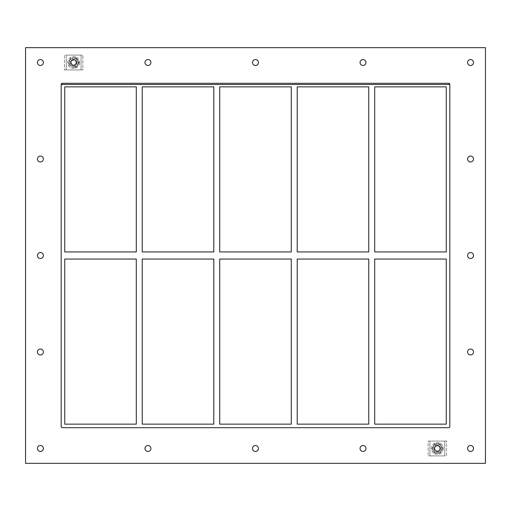 <?xml version="1.0" encoding="UTF-8"?>
<svg xmlns="http://www.w3.org/2000/svg" width="511" height="511" viewBox="0 0 511 511"><rect width="100%" height="100%" fill="white"/><g stroke="black" fill="none" stroke-linecap="round" stroke-linejoin="round"><path stroke-width="0.38" stroke-dasharray="2.56 1.92" d="M43.365 62.514A2.97 2.97 0 0 0 38.913 59.94A2.97 2.97 0 0 0 38.913 65.089A2.97 2.97 0 0 0 43.365 62.514M473.512 159.004A2.97 2.97 0 0 0 469.06 156.436A2.97 2.97 0 0 0 469.06 161.578A2.97 2.97 0 0 0 473.512 159.004M43.365 159.004A2.97 2.97 0 0 0 38.913 156.436A2.97 2.97 0 0 0 38.913 161.578A2.97 2.97 0 0 0 43.365 159.004M473.512 255.5A2.97 2.97 0 0 0 469.06 252.926A2.97 2.97 0 0 0 469.06 258.074A2.97 2.97 0 0 0 473.512 255.5M43.365 255.5A2.97 2.97 0 0 0 38.913 252.926A2.97 2.97 0 0 0 38.913 258.074A2.97 2.97 0 0 0 43.365 255.5M473.512 351.996A2.97 2.97 0 0 0 469.06 349.422A2.97 2.97 0 0 0 469.06 354.564A2.97 2.97 0 0 0 473.512 351.996M43.365 351.996A2.97 2.97 0 0 0 38.913 349.422A2.97 2.97 0 0 0 38.913 354.564A2.97 2.97 0 0 0 43.365 351.996M150.905 448.486A2.97 2.97 0 0 0 146.446 445.911A2.97 2.97 0 0 0 146.446 451.06A2.97 2.97 0 0 0 150.905 448.486M150.905 62.514A2.97 2.97 0 0 0 146.446 59.94A2.97 2.97 0 0 0 146.446 65.089A2.97 2.97 0 0 0 150.905 62.514M258.438 448.486A2.97 2.97 0 0 0 253.986 445.911A2.97 2.97 0 0 0 253.986 451.06A2.97 2.97 0 0 0 258.438 448.486M258.438 62.514A2.97 2.97 0 0 0 253.986 59.94A2.97 2.97 0 0 0 253.986 65.089A2.97 2.97 0 0 0 258.438 62.514M365.978 448.486A2.97 2.97 0 0 0 361.526 445.911A2.97 2.97 0 0 0 361.526 451.06A2.97 2.97 0 0 0 365.978 448.486M365.978 62.514A2.97 2.97 0 0 0 361.526 59.94A2.97 2.97 0 0 0 361.526 65.089A2.97 2.97 0 0 0 365.978 62.514M473.512 62.514A2.97 2.97 0 0 0 469.06 59.94A2.97 2.97 0 0 0 469.06 65.089A2.97 2.97 0 0 0 473.512 62.514M43.365 448.486A2.97 2.97 0 0 0 38.913 445.911A2.97 2.97 0 0 0 38.913 451.06A2.97 2.97 0 0 0 43.365 448.486M473.512 448.486A2.97 2.97 0 0 0 469.06 445.911A2.97 2.97 0 0 0 469.06 451.06A2.97 2.97 0 0 0 473.512 448.486M368.77 259.064L368.77 424.143L297.217 424.143L297.217 259.064L368.77 259.064M368.77 86.857L368.77 251.936L297.217 251.936L297.217 86.857L368.77 86.857M374.704 424.143L374.704 259.064L446.256 259.064L446.256 424.143L374.704 424.143M374.704 251.936L374.704 86.857L446.256 86.857L446.256 251.936L374.704 251.936M291.276 259.064L291.276 424.143L219.724 424.143L219.724 259.064L291.276 259.064M291.276 86.857L291.276 251.936L219.724 251.936L219.724 86.857L291.276 86.857M213.783 259.064L213.783 424.143L142.23 424.143L142.23 259.064L213.783 259.064M213.783 86.857L213.783 251.936L142.23 251.936L142.23 86.857L213.783 86.857M62.368 83.299A1.188 1.188 0 0 0 61.179 84.487L61.179 426.513A1.188 1.188 0 0 0 62.368 427.701L448.632 427.701A1.188 1.188 0 0 0 449.821 426.513L449.821 84.487A1.188 1.188 0 0 0 448.632 83.299L62.368 83.299L448.632 83.299A1.188 1.188 0 0 1 449.821 84.487L449.821 426.513A1.188 1.188 0 0 1 448.632 427.701L62.368 427.701A1.188 1.188 0 0 1 61.179 426.513L61.179 84.487A1.188 1.188 0 0 1 62.368 83.299L448.632 83.299M64.744 259.064L64.744 424.143L136.296 424.143L136.296 259.064L64.744 259.064M136.296 251.936L64.744 251.936L64.744 86.857L136.296 86.857L136.296 251.936M61.179 84.487L61.179 426.513A1.188 1.188 0 0 0 62.368 427.701L448.632 427.701A1.188 1.188 0 0 0 449.821 426.513L449.821 84.487M25.55 463.33L485.45 463.33L485.45 47.67L25.55 47.67L25.55 463.33M434.088 448.486A3.264 3.264 0 0 0 437.352 451.75A3.264 3.264 0 0 0 440.616 448.486A3.264 3.264 0 0 1 435.717 451.315A3.264 3.264 0 0 1 435.717 445.656A3.264 3.264 0 0 1 440.616 448.486A3.264 3.264 0 0 0 437.352 445.222A3.264 3.264 0 0 0 434.088 448.486A3.264 3.264 0 0 1 437.352 445.222A3.264 3.264 0 0 1 440.616 448.486A3.264 3.264 0 0 0 435.717 445.656A3.264 3.264 0 0 0 435.717 451.315A3.264 3.264 0 0 0 440.616 448.486A3.264 3.264 0 0 1 437.352 451.75A3.264 3.264 0 0 1 434.088 448.486M444.774 441.063L446.557 441.063L446.557 455.908L428.148 455.908L446.557 455.908L446.557 441.063L428.148 441.063L428.148 455.908L428.148 441.063L429.93 441.063L429.93 455.908L429.93 441.063L429.93 455.908L444.774 455.908L429.93 455.908L429.93 441.063L444.774 441.063L444.774 455.908L444.774 441.063L444.774 455.908L444.774 441.063L429.93 441.063L444.774 441.063M70.384 62.514A3.264 3.264 0 0 0 73.648 65.778A3.264 3.264 0 0 0 76.912 62.514A3.264 3.264 0 0 1 72.013 65.344A3.264 3.264 0 0 1 72.013 59.685A3.264 3.264 0 0 1 76.912 62.514A3.264 3.264 0 0 0 73.648 59.25A3.264 3.264 0 0 0 70.384 62.514A3.264 3.264 0 0 1 73.648 59.25A3.264 3.264 0 0 1 76.912 62.514A3.264 3.264 0 0 0 72.013 59.685A3.264 3.264 0 0 0 72.013 65.344A3.264 3.264 0 0 0 76.912 62.514A3.264 3.264 0 0 1 73.648 65.778A3.264 3.264 0 0 1 70.384 62.514M66.226 69.937L64.443 69.937L64.443 55.092L82.852 55.092L64.443 55.092L64.443 69.937L82.852 69.937L82.852 55.092L82.852 69.937L81.07 69.937L81.07 55.092L81.07 69.937L81.07 55.092L66.226 55.092L66.226 69.937L66.226 55.092L81.07 55.092L81.07 69.937L66.226 69.937L66.226 55.092L66.226 69.937L81.07 69.937L66.226 69.937M443.293 448.486A5.94 5.94 0 0 1 434.382 453.627A5.94 5.94 0 0 1 434.382 443.344A5.94 5.94 0 0 1 443.293 448.486A5.94 5.94 0 0 0 434.382 443.344A5.94 5.94 0 0 0 434.382 453.627A5.94 5.94 0 0 0 443.293 448.486M79.588 62.514A5.94 5.94 0 0 1 70.678 67.656A5.94 5.94 0 0 1 70.678 57.373A5.94 5.94 0 0 1 79.588 62.514A5.94 5.94 0 0 0 70.678 57.373A5.94 5.94 0 0 0 70.678 67.656A5.94 5.94 0 0 0 79.588 62.514M434.657 443.81L431.955 448.486L434.657 443.81L440.048 443.81L434.657 443.81M431.955 448.486L434.657 453.161L431.955 448.486M434.657 453.161L440.048 453.161L434.657 453.161M440.048 453.161L442.75 448.486L440.048 453.161M442.75 448.486L440.048 443.81L442.75 448.486M437.352 443.829A4.656 4.656 0 0 0 432.855 449.693A4.656 4.656 0 0 0 439.677 452.516A4.656 4.656 0 0 0 437.352 443.829M441.734 448.486A4.382 4.382 0 0 1 435.161 452.28A4.382 4.382 0 0 1 435.161 444.691A4.382 4.382 0 0 1 441.734 448.486A4.382 4.382 0 0 0 435.161 444.691A4.382 4.382 0 0 0 435.161 452.28A4.382 4.382 0 0 0 441.734 448.486M440.322 448.486A2.97 2.97 0 0 0 435.87 445.911A2.97 2.97 0 0 0 435.87 451.06A2.97 2.97 0 0 0 440.322 448.486A2.97 2.97 0 0 0 435.87 445.911A2.97 2.97 0 0 0 435.87 451.06A2.97 2.97 0 0 0 440.322 448.486M69.547 64.91L68.161 62.514L69.547 64.91A4.752 4.752 0 0 0 73.622 67.267L76.388 67.267L79.135 62.514L76.388 57.762L79.135 62.514L76.388 67.267L73.622 67.267M69.522 60.157L70.908 57.762L69.522 60.157A4.752 4.752 0 0 0 69.522 64.871M73.622 57.762L76.388 57.762L73.622 57.762A4.752 4.752 0 0 0 69.547 60.119M77.749 60.119A4.752 4.752 0 0 0 73.673 57.762M77.774 64.871A4.752 4.752 0 0 0 77.774 60.157M73.673 67.267A4.752 4.752 0 0 0 77.749 64.91M78.03 62.514A4.382 4.382 0 0 1 71.457 66.309A4.382 4.382 0 0 1 71.457 58.72A4.382 4.382 0 0 1 78.03 62.514A4.382 4.382 0 0 0 71.457 58.72A4.382 4.382 0 0 0 71.457 66.309A4.382 4.382 0 0 0 78.03 62.514M76.618 62.514A2.97 2.97 0 0 0 72.166 59.94A2.97 2.97 0 0 0 72.166 65.089A2.97 2.97 0 0 0 76.618 62.514A2.97 2.97 0 0 0 72.166 59.94A2.97 2.97 0 0 0 72.166 65.089A2.97 2.97 0 0 0 76.618 62.514M76.024 62.514A2.376 2.376 0 0 1 72.46 64.571A2.376 2.376 0 0 1 72.46 60.458A2.376 2.376 0 0 1 76.024 62.514M76.133 62.514A2.485 2.485 0 0 1 72.402 64.667A2.485 2.485 0 0 1 72.402 60.362A2.485 2.485 0 0 1 76.133 62.514A2.485 2.485 0 0 0 72.402 60.362A2.485 2.485 0 0 0 72.402 64.667A2.485 2.485 0 0 0 76.133 62.514M439.837 448.486A2.485 2.485 0 0 1 436.107 450.638A2.485 2.485 0 0 1 436.107 446.333A2.485 2.485 0 0 1 439.837 448.486A2.485 2.485 0 0 0 436.107 446.333A2.485 2.485 0 0 0 436.107 450.638A2.485 2.485 0 0 0 439.837 448.486"/><path stroke-width="0.77" d="M37.424 62.514A2.97 2.97 0 0 1 40.395 59.544A2.97 2.97 0 0 1 43.365 62.514A2.97 2.97 0 0 1 40.395 65.485A2.97 2.97 0 0 1 37.424 62.514M467.578 159.004A2.97 2.97 0 0 1 470.548 156.04A2.97 2.97 0 0 1 473.512 159.004A2.97 2.97 0 0 1 470.548 161.974A2.97 2.97 0 0 1 467.578 159.004M37.424 159.004A2.97 2.97 0 0 1 40.395 156.04A2.97 2.97 0 0 1 43.365 159.004A2.97 2.97 0 0 1 40.395 161.974A2.97 2.97 0 0 1 37.424 159.004M467.578 255.5A2.97 2.97 0 0 1 470.548 252.53A2.97 2.97 0 0 1 473.512 255.5A2.97 2.97 0 0 1 470.548 258.47A2.97 2.97 0 0 1 467.578 255.5M37.424 255.5A2.97 2.97 0 0 1 40.395 252.53A2.97 2.97 0 0 1 43.365 255.5A2.97 2.97 0 0 1 40.395 258.47A2.97 2.97 0 0 1 37.424 255.5M467.578 351.996A2.97 2.97 0 0 1 470.548 349.026A2.97 2.97 0 0 1 473.512 351.996A2.97 2.97 0 0 1 470.548 354.96A2.97 2.97 0 0 1 467.578 351.996M37.424 351.996A2.97 2.97 0 0 1 40.395 349.026A2.97 2.97 0 0 1 43.365 351.996A2.97 2.97 0 0 1 40.395 354.96A2.97 2.97 0 0 1 37.424 351.996M144.964 448.486A2.97 2.97 0 0 1 147.935 445.515A2.97 2.97 0 0 1 150.905 448.486A2.97 2.97 0 0 1 147.935 451.456A2.97 2.97 0 0 1 144.964 448.486M144.964 62.514A2.97 2.97 0 0 1 147.935 59.544A2.97 2.97 0 0 1 150.905 62.514A2.97 2.97 0 0 1 147.935 65.485A2.97 2.97 0 0 1 144.964 62.514M252.504 448.486A2.97 2.97 0 0 1 255.468 445.515A2.97 2.97 0 0 1 258.438 448.486A2.97 2.97 0 0 1 255.468 451.456A2.97 2.97 0 0 1 252.504 448.486M252.504 62.514A2.97 2.97 0 0 1 255.468 59.544A2.97 2.97 0 0 1 258.438 62.514A2.97 2.97 0 0 1 255.468 65.485A2.97 2.97 0 0 1 252.504 62.514M360.038 448.486A2.97 2.97 0 0 1 363.008 445.515A2.97 2.97 0 0 1 365.978 448.486A2.97 2.97 0 0 1 363.008 451.456A2.97 2.97 0 0 1 360.038 448.486M360.038 62.514A2.97 2.97 0 0 1 363.008 59.544A2.97 2.97 0 0 1 365.978 62.514A2.97 2.97 0 0 1 363.008 65.485A2.97 2.97 0 0 1 360.038 62.514M467.578 62.514A2.97 2.97 0 0 1 470.548 59.544A2.97 2.97 0 0 1 473.512 62.514A2.97 2.97 0 0 1 470.548 65.485A2.97 2.97 0 0 1 467.578 62.514M37.424 448.486A2.97 2.97 0 0 1 40.395 445.515A2.97 2.97 0 0 1 43.365 448.486A2.97 2.97 0 0 1 40.395 451.456A2.97 2.97 0 0 1 37.424 448.486M467.578 448.486A2.97 2.97 0 0 1 470.548 445.515A2.97 2.97 0 0 1 473.512 448.486A2.97 2.97 0 0 1 470.548 451.456A2.97 2.97 0 0 1 467.578 448.486M368.77 259.064L368.77 424.143L297.217 424.143L297.217 259.064L368.77 259.064M368.77 86.857L368.77 251.936L297.217 251.936L297.217 86.857L368.77 86.857M374.704 424.143L374.704 259.064L446.256 259.064L446.256 424.143L374.704 424.143M374.704 251.936L374.704 86.857L446.256 86.857L446.256 251.936L374.704 251.936M291.276 259.064L291.276 424.143L219.724 424.143L219.724 259.064L291.276 259.064M291.276 86.857L291.276 251.936L219.724 251.936L219.724 86.857L291.276 86.857M213.783 259.064L213.783 424.143L142.23 424.143L142.23 259.064L213.783 259.064M213.783 86.857L213.783 251.936L142.23 251.936L142.23 86.857L213.783 86.857M448.632 83.299L449.821 84.487L61.179 84.487L61.179 426.513A1.188 1.188 0 0 0 62.368 427.701L448.632 427.701A1.188 1.188 0 0 0 449.821 426.513L449.821 84.487A1.188 1.188 0 0 0 448.632 83.299L62.368 83.299A1.188 1.188 0 0 0 61.179 84.487L62.368 83.299M64.744 259.064L136.296 259.064L136.296 424.143L64.744 424.143L64.744 259.064M64.744 251.936L64.744 86.857L136.296 86.857L136.296 251.936L64.744 251.936M25.55 463.33L485.45 463.33L485.45 47.67L25.55 47.67L25.55 463.33"/></g></svg>
